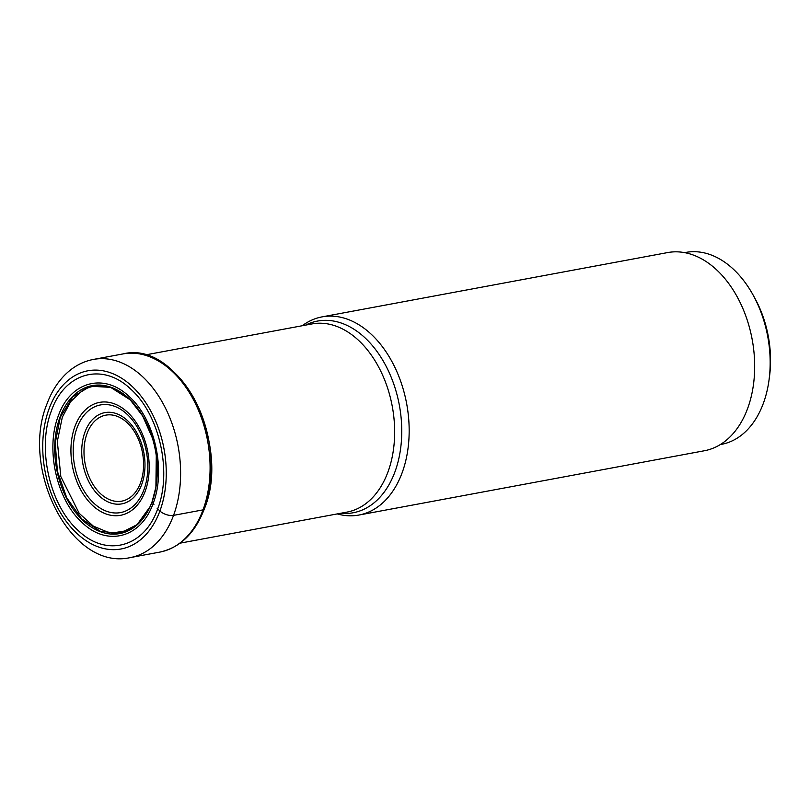 <?xml version="1.0" encoding="UTF-8"?>
<svg xmlns="http://www.w3.org/2000/svg" width="810" height="810" viewBox="0 0 810 810"><rect width="100%" height="100%" fill="white"/><g stroke="black" fill="none" stroke-linecap="round" stroke-linejoin="round"><path stroke-width="1.21" d="M51.405 410.842C36.754 448.062 49.633 505.308 78.357 530.641C106.434 557.726 144.332 547.337 157.666 508.903C172.317 471.683 159.438 414.436 130.714 389.104C102.637 362.019 64.739 372.408 51.405 410.842M157.089 508.204L159.904 511.009A90.629 60.517 79.5 0 1 77.193 533.679A90.629 60.517 79.5 0 1 49.086 408.746A90.629 60.517 79.5 0 1 131.797 386.087A90.629 60.517 79.5 0 1 159.904 511.009A10.155 5.042 20.3 0 0 173.542 515.362L203.026 509.875A3.807 1.893 20.3 0 0 204.322 508.629A99.306 66.319 -100.5 0 0 154.933 359.093M85.536 388.861L82.093 390.815L70.672 401.618L62.33 417.16L57.328 441.42L60.821 476.594L79.218 513.378L93.332 526.105L108.429 532.413L112.357 532.98L128.618 530.418M82.073 390.774C97.585 381.632 113.613 384.639 130.147 399.786L110.646 387.362L90.447 386.228L72.748 396.829L60.284 417.231L55.212 443.121L57.419 471.349L66.754 497.856L81.709 518.906L100.248 531.259L119.637 533.385L137.052 524.708L150.042 506.716L152.037 501.906L153.93 504.357M60.001 417.14A75.259 50.261 -100.5 0 0 83.339 520.881A75.259 50.261 -100.5 0 0 152.017 502.058A75.259 50.261 79.5 0 0 157.16 476.077A75.259 50.261 79.5 0 0 147.805 425.827A75.259 50.261 79.5 0 0 60.001 417.14L60.284 417.231M58.31 415.894C45.238 449.115 56.73 500.195 82.367 522.804C107.416 546.973 141.234 537.698 153.141 503.405C166.222 470.185 154.72 419.104 129.094 396.495C104.034 372.327 70.217 381.601 58.32 415.894M130.157 399.775L142.641 415.955L152.331 437.866M156.279 455.726L155.905 487.154L152.017 502.058M684.612 252.639L685.787 252.426A97.605 65.185 79.5 0 1 733.05 268.9A97.605 65.185 79.5 0 1 753.26 295.316L754.96 298.414A89.991 60.102 79.5 0 1 769.5 376.539L769.024 380.052A97.605 65.185 79.5 0 1 721.497 444.346L720.323 444.558M753.26 295.316A97.605 65.185 79.5 0 1 769.024 380.052M322.046 316.882L667.551 252.588A100.784 67.301 79.5 0 1 738.862 299.973A100.784 67.301 79.5 0 1 747.61 408.524A100.784 67.301 79.5 0 1 704.427 450.745L358.921 515.049A100.784 67.301 -100.5 0 0 402.104 472.827A100.784 67.301 -100.5 0 0 393.356 364.267A100.784 67.301 -100.5 0 0 322.046 316.882A100.784 67.301 -100.5 0 0 302.231 325.742M337.254 513.915A100.784 67.301 -100.5 0 0 358.921 515.049M130.369 557.574A100.784 67.301 -100.5 0 0 173.542 515.362A100.784 67.301 -100.5 0 0 164.805 406.802A100.784 67.301 -100.5 0 0 93.494 359.417L122.968 353.929A100.784 67.301 79.5 0 1 194.278 401.315A100.784 67.301 79.5 0 1 203.026 509.875A100.784 67.301 79.5 0 1 159.843 552.096L130.369 557.574C70.986 571.273 19.977 468.919 47 403.846C52.032 390.217 59.393 379.313 69.073 371.112C76.383 365.026 84.523 361.128 93.494 359.417M87.055 433.482A43.73 29.2 79.5 0 1 87.075 433.411A43.73 29.2 -100.5 0 1 126.988 422.567A43.73 29.2 -100.5 0 1 140.525 482.821A43.73 29.2 -100.5 0 1 140.494 482.892A43.73 29.2 -100.5 0 1 100.592 493.735A43.73 29.2 -100.5 0 1 87.055 433.482M141.699 484.491A46.413 30.993 -100.5 0 0 141.73 484.421A46.413 30.993 -100.5 0 0 127.362 420.471A46.413 30.993 -100.5 0 0 85.009 431.973A46.413 30.993 -100.5 0 0 84.979 432.044A46.413 30.993 -100.5 0 0 99.347 496.003A46.413 30.993 -100.5 0 0 141.699 484.491M77.031 427.872A54.746 36.561 79.5 0 1 126.947 414.133A54.746 36.561 79.5 0 1 144.028 489.534A54.746 36.561 79.5 0 1 143.977 489.655A54.746 36.561 79.5 0 1 94.061 503.385A54.746 36.561 79.5 0 1 76.99 427.994A54.746 36.561 79.5 0 1 77.031 427.872M145.182 491.245A57.429 38.354 79.5 0 1 92.765 505.612A57.429 38.354 79.5 0 1 74.955 426.445A57.429 38.354 79.5 0 1 127.372 412.077A57.429 38.354 79.5 0 1 145.182 491.245M145.111 354.972L311.921 323.939A95.701 63.909 79.5 0 1 379.637 368.925A95.701 63.909 79.5 0 1 387.939 472.017A95.701 63.909 79.5 0 1 387.909 472.098A95.701 63.909 79.5 0 1 346.933 512.112L180.124 543.156M340.635 513.287A97.483 65.104 -100.5 0 0 394.885 472.007A97.483 65.104 -100.5 0 0 394.916 471.926A97.483 65.104 -100.5 0 0 382.168 359.245A97.483 65.104 -100.5 0 0 305.613 325.104M122.968 353.929C179.101 339.714 231.822 443.596 204.272 509.044C194.947 533.284 180.144 547.631 159.843 552.096M150.052 506.726C140.069 526.804 126.198 535.37 108.429 532.423M142.681 415.925L147.805 425.827M155.935 487.164L157.16 476.077"/></g></svg>

